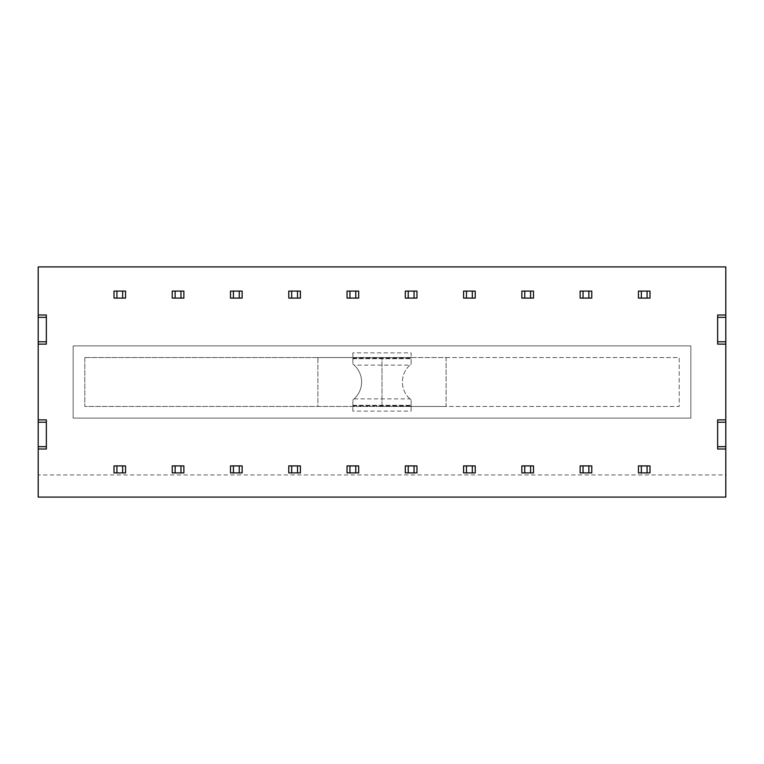 <?xml version="1.0" encoding="UTF-8"?>
<svg xmlns="http://www.w3.org/2000/svg" width="764" height="764" viewBox="0 0 764 764"><rect width="100%" height="100%" fill="white"/><g stroke="black" fill="none" stroke-linecap="round" stroke-linejoin="round"><path stroke-width="0.57" stroke-dasharray="3.82 2.86" d="M38.2 474.941L38.2 497.087L725.8 497.087L725.8 474.941L38.2 474.941L38.2 266.913L725.8 266.913L725.8 474.941M46.356 314.988L46.356 344.125M717.644 314.988L717.644 344.125M717.644 419.875L717.644 449.012M46.356 419.875L46.356 449.012M114.008 298.094L125.554 298.094L125.554 291.094L114.008 291.094L114.008 298.094M172.225 298.094L183.876 298.094L183.876 291.094L172.225 291.094L172.225 298.094M230.499 298.094L242.15 298.094L242.15 291.094L230.499 291.094L230.499 298.094M288.763 298.094L300.424 298.094L300.424 291.094L288.763 291.094L288.763 298.094M347.037 298.094L358.688 298.094L358.688 291.094L347.037 291.094L347.037 298.094M405.312 298.094L416.963 298.094L416.963 291.094L405.312 291.094L405.312 298.094M463.576 298.094L475.237 298.094L475.237 291.094L463.576 291.094L463.576 298.094M521.85 298.094L533.501 298.094L533.501 291.094L521.85 291.094L521.85 298.094M580.124 298.094L591.775 298.094L591.775 291.094L580.124 291.094L580.124 298.094M638.446 298.094L649.992 298.094L649.992 291.094L638.446 291.094L638.446 298.094M114.008 465.906L125.554 465.906L125.554 472.906L114.008 472.906L114.008 465.906M172.225 465.906L183.876 465.906L183.876 472.906L172.225 472.906L172.225 465.906M230.499 465.906L242.15 465.906L242.15 472.906L230.499 472.906L230.499 465.906M288.763 465.906L300.424 465.906L300.424 472.906L288.763 472.906L288.763 465.906M347.037 465.906L358.688 465.906L358.688 472.906L347.037 472.906L347.037 465.906M405.312 465.906L416.963 465.906L416.963 472.906L405.312 472.906L405.312 465.906M463.576 465.906L475.237 465.906L475.237 472.906L463.576 472.906L463.576 465.906M521.85 465.906L533.501 465.906L533.501 472.906L521.85 472.906L521.85 465.906M580.124 465.906L591.775 465.906L591.775 472.906L580.124 472.906L580.124 465.906M638.446 465.906L649.992 465.906L649.992 472.906L638.446 472.906L638.446 465.906M73.163 418.128L73.163 345.872L690.837 345.872L690.837 418.128L73.163 418.128L73.163 345.872L690.837 345.872L690.837 418.128L73.163 418.128M352.863 352.863L352.863 364.084L352.863 352.863L411.137 352.863L411.137 357.523L679.186 357.523L679.186 406.477L411.137 406.477L411.137 411.137L411.137 399.916A22.729 22.729 0 0 1 411.137 364.084L411.137 352.863M352.863 411.137L352.863 399.916L352.863 411.137L411.137 411.137M354.076 398.894L409.924 398.894L411.137 399.916L411.137 406.477L84.814 406.477L84.814 357.523L411.137 357.523L411.137 364.084L409.924 365.106L354.076 365.106A22.729 22.729 0 0 1 354.076 398.894L352.863 399.916A22.729 22.729 0 0 0 352.863 364.084L354.076 365.106M317.9 357.523L446.1 357.523L446.1 406.477L382 406.477L382 357.523L446.1 357.523L446.1 406.477L317.9 406.477L317.9 357.523L382 357.523L382 406.477L317.9 406.477L317.9 357.523M352.863 358.688L411.137 358.688L352.863 358.688M352.863 405.312L411.137 405.312L352.863 405.312M84.814 357.523L679.186 357.523L679.186 406.477L84.814 406.477L84.814 357.523M352.863 358.106L411.137 358.106M352.863 405.894L411.137 405.894M409.924 398.894A22.729 22.729 0 0 1 409.924 365.106"/><path stroke-width="1.15" d="M725.8 314.988L725.8 344.125L717.644 344.125L717.644 314.988L725.8 314.988L725.8 266.913L38.2 266.913L38.2 497.087L725.8 497.087L725.8 449.012L717.644 449.012L717.644 422.215L725.8 422.215L725.8 449.012M38.2 314.988L46.356 314.988L46.356 344.125L38.2 344.125M725.8 344.125L725.8 419.875L717.644 419.875L717.644 422.215M38.2 449.012L46.356 449.012L46.356 419.875L38.2 419.875M408.224 298.094L405.312 298.094L405.312 291.094L408.224 291.094L408.224 298.094L416.963 298.094L416.963 291.094L414.05 291.094L414.05 298.094M466.489 298.094L463.576 298.094L463.576 291.094L475.237 291.094L475.237 298.094L466.489 298.094L466.489 291.094M524.763 298.094L521.85 298.094L521.85 291.094L533.501 291.094L533.501 298.094L524.763 298.094L524.763 291.094M583.037 298.094L580.124 298.094L580.124 291.094L591.775 291.094L591.775 298.094L583.037 298.094L583.037 291.094M641.359 298.094L638.446 298.094L638.446 291.094L649.992 291.094L649.992 298.094L641.359 298.094L641.359 291.094M116.921 298.094L114.008 298.094L114.008 291.094L125.554 291.094L125.554 298.094L116.921 298.094L116.921 291.094M175.137 298.094L172.225 298.094L172.225 291.094L183.876 291.094L183.876 298.094L175.137 298.094L175.137 291.094M233.412 298.094L230.499 298.094L230.499 291.094L242.15 291.094L242.15 298.094L233.412 298.094L233.412 291.094M291.676 298.094L288.763 298.094L288.763 291.094L300.424 291.094L300.424 298.094L291.676 298.094L291.676 291.094M349.95 298.094L347.037 298.094L347.037 291.094L358.688 291.094L358.688 298.094L349.95 298.094L349.95 291.094M408.224 291.094L414.05 291.094M472.324 291.094L472.324 298.094M530.588 291.094L530.588 298.094M588.863 291.094L588.863 298.094M647.079 291.094L647.079 298.094M122.641 291.094L122.641 298.094M180.963 291.094L180.963 298.094M239.237 291.094L239.237 298.094M297.511 291.094L297.511 298.094M355.776 291.094L355.776 298.094M38.2 422.215L46.356 422.215M38.2 446.673L46.356 446.673M38.2 317.327L46.356 317.327M38.2 341.785L46.356 341.785M725.8 419.875L725.8 422.215M717.644 341.785L725.8 341.785M717.644 317.327L725.8 317.327M717.644 446.673L725.8 446.673M405.312 465.906L416.963 465.906L416.963 472.906L405.312 472.906L405.312 465.906M463.576 465.906L475.237 465.906L475.237 472.906L463.576 472.906L463.576 465.906M521.85 465.906L533.501 465.906L533.501 472.906L521.85 472.906L521.85 465.906M580.124 465.906L591.775 465.906L591.775 472.906L580.124 472.906L580.124 465.906M638.446 465.906L649.992 465.906L649.992 472.906L638.446 472.906L638.446 465.906M114.008 465.906L125.554 465.906L125.554 472.906L114.008 472.906L114.008 465.906M172.225 465.906L183.876 465.906L183.876 472.906L172.225 472.906L172.225 465.906M230.499 465.906L242.15 465.906L242.15 472.906L230.499 472.906L230.499 465.906M288.763 465.906L300.424 465.906L300.424 472.906L288.763 472.906L288.763 465.906M347.037 465.906L358.688 465.906L358.688 472.906L347.037 472.906L347.037 465.906M408.224 465.906L408.224 472.906M414.05 465.906L414.05 472.906M466.489 465.906L466.489 472.906M472.324 465.906L472.324 472.906M524.763 465.906L524.763 472.906M530.588 465.906L530.588 472.906M583.037 465.906L583.037 472.906M588.863 465.906L588.863 472.906M641.359 465.906L641.359 472.906M647.079 465.906L647.079 472.906M116.921 465.906L116.921 472.906M122.641 465.906L122.641 472.906M175.137 465.906L175.137 472.906M180.963 465.906L180.963 472.906M233.412 465.906L233.412 472.906M239.237 465.906L239.237 472.906M291.676 465.906L291.676 472.906M297.511 465.906L297.511 472.906M349.95 465.906L349.95 472.906M355.776 465.906L355.776 472.906"/></g></svg>
